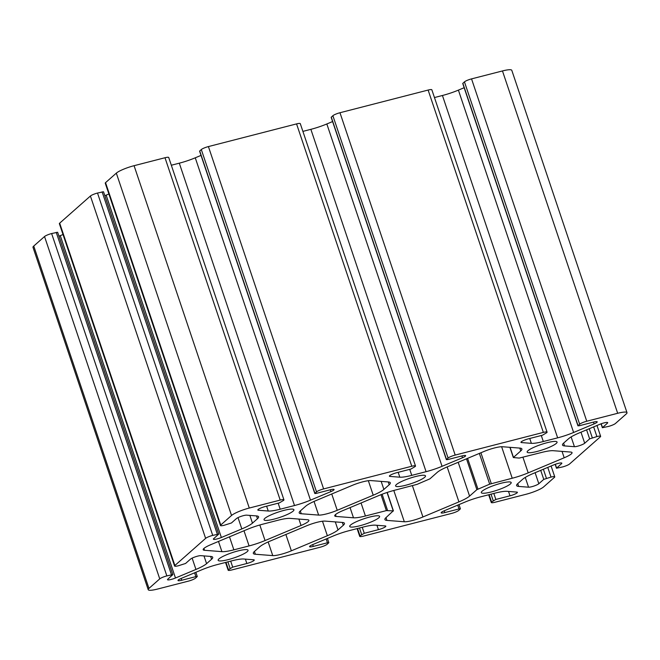 <?xml version="1.0" encoding="UTF-8"?>
<svg xmlns="http://www.w3.org/2000/svg" width="660" height="660" viewBox="0 0 660 660"><rect width="100%" height="100%" fill="white"/><g stroke="black" fill="none" stroke-linecap="round" stroke-linejoin="round"><path stroke-width="0.99" d="M301.051 525.467A14.677 2.574 161.4 0 0 308.146 521.615A14.677 2.574 161.4 0 0 308.905 520.319A14.677 2.574 161.4 0 0 307.543 519.742L290.152 518.389A22.011 3.861 161.4 0 0 278.215 520.195L262.993 524.114A22.011 3.861 161.4 0 0 247.022 529.485L211.027 544.566A14.677 2.574 161.4 0 0 203.173 549.714A14.677 2.574 161.4 0 0 204.534 550.291L221.917 551.644A22.011 3.861 161.4 0 0 233.863 549.838L249.084 545.919A22.011 3.861 161.4 0 0 265.056 540.548L301.051 525.467L298.897 519.065M556.256 443.438A15.774 2.764 161.4 0 0 557.065 442.043A15.774 2.764 161.4 0 0 544.178 443.52A15.774 2.764 161.4 0 0 527.967 450.714A15.774 2.764 161.4 0 0 527.159 452.108A15.774 2.764 161.4 0 0 540.045 450.632A15.774 2.764 161.4 0 0 556.256 443.438M424.685 477.279A15.774 2.764 161.4 0 0 425.494 475.885A15.774 2.764 161.4 0 0 412.607 477.361A15.774 2.764 161.4 0 0 396.404 484.555A15.774 2.764 161.4 0 0 395.587 485.95A15.774 2.764 161.4 0 0 408.482 484.481A15.774 2.764 161.4 0 0 424.685 477.279M378.815 517.795A15.774 2.764 161.4 0 0 379.624 516.4A15.774 2.764 161.4 0 0 366.737 517.869A15.774 2.764 161.4 0 0 350.526 525.063A15.774 2.764 161.4 0 0 349.717 526.457A15.774 2.764 161.4 0 0 362.604 524.989A15.774 2.764 161.4 0 0 378.815 517.795M510.378 483.945A15.774 2.764 161.4 0 0 511.195 482.551A15.774 2.764 161.4 0 0 498.3 484.028A15.774 2.764 161.4 0 0 482.097 491.221A15.774 2.764 161.4 0 0 481.288 492.616A15.774 2.764 161.4 0 0 494.175 491.147A15.774 2.764 161.4 0 0 510.378 483.945M293.123 511.12A15.774 2.764 161.4 0 0 293.931 509.726A15.774 2.764 161.4 0 0 281.036 511.203A15.774 2.764 161.4 0 0 264.833 518.397A15.774 2.764 161.4 0 0 264.025 519.791A15.774 2.764 161.4 0 0 276.911 518.323A15.774 2.764 161.4 0 0 293.123 511.12M247.244 551.636A15.774 2.764 161.4 0 0 248.053 550.242A15.774 2.764 161.4 0 0 235.166 551.711A15.774 2.764 161.4 0 0 218.955 558.913A15.774 2.764 161.4 0 0 218.147 560.307A15.774 2.764 161.4 0 0 231.033 558.83A15.774 2.764 161.4 0 0 247.244 551.636M564.193 457.784A14.677 2.574 161.4 0 0 571.288 453.931A14.677 2.574 161.4 0 0 572.038 452.628A14.677 2.574 161.4 0 0 570.677 452.059L553.294 450.706A22.011 3.861 161.4 0 0 541.357 452.512L519.222 458.081L513.34 457.553L520.756 450.912A22.011 3.861 161.4 0 0 521.887 448.965A22.011 3.861 161.4 0 0 519.841 448.099L502.458 446.746A14.677 2.574 161.4 0 0 483.854 451.531L447.859 466.62A22.011 3.861 161.4 0 0 437.209 472.403L429.907 478.846L417.095 484.349L394.556 490.273A22.011 3.861 161.4 0 0 378.584 495.643L342.589 510.724A14.677 2.574 161.4 0 0 334.744 515.872A14.677 2.574 161.4 0 0 336.105 516.45L353.488 517.803A22.011 3.861 161.4 0 0 365.425 515.996L386.364 510.609L393.236 510.865L386.026 517.597A22.011 3.861 161.4 0 0 384.895 519.544A22.011 3.861 161.4 0 0 386.941 520.41L404.324 521.763A14.677 2.574 161.4 0 0 422.928 516.97L458.923 501.889A22.011 3.861 161.4 0 0 469.573 496.106L476.875 489.662L489.687 484.159L512.226 478.236A22.011 3.861 161.4 0 0 528.198 472.865L564.193 457.784L562.039 451.382M333.778 490.042A5.874 1.031 -18.6 0 1 330.932 491.584L310.48 500.156A22.011 3.861 -18.6 0 1 294.509 505.527L280.186 509.215A22.011 3.861 -18.6 0 1 268.249 511.021L258.365 510.254A5.874 1.031 -18.6 0 1 257.821 510.023A5.874 1.031 -18.6 0 1 265.221 506.534L279.361 502.895L283.635 500.362A5.874 1.031 161.4 0 0 283.932 499.843A5.874 1.031 161.4 0 0 280.203 500.09L249.282 508.043A14.677 2.574 161.4 0 0 231.544 515.476L220.762 524.997A5.874 1.031 161.4 0 0 220.457 525.517A5.874 1.031 161.4 0 0 224.185 525.269L231.454 522.967L236.387 518.611A5.874 1.031 -18.6 0 1 241.329 516.277A5.874 1.031 -18.6 0 1 246.667 515.155L256.55 515.922A22.011 3.861 -18.6 0 1 258.588 516.788A22.011 3.861 -18.6 0 1 257.458 518.735L252.466 523.141A22.011 3.861 -18.6 0 1 241.824 528.924L221.364 537.496A5.874 1.031 -18.6 0 1 213.378 539.179A5.874 1.031 -18.6 0 1 213.675 538.667L218.724 534.113L212.718 535.392A5.874 1.031 161.4 0 0 205.623 538.37L174.883 565.505A5.874 1.031 161.4 0 0 174.587 566.024A5.874 1.031 161.4 0 0 178.315 565.777L185.575 563.475L190.509 559.119A5.874 1.031 -18.6 0 1 195.459 556.784A5.874 1.031 -18.6 0 1 200.797 555.662L210.672 556.429A22.011 3.861 -18.6 0 1 212.718 557.296A22.011 3.861 -18.6 0 1 211.588 559.243L206.588 563.656A22.011 3.861 -18.6 0 1 195.946 569.44L175.486 578.003A5.874 1.031 -18.6 0 1 167.5 579.694A5.874 1.031 -18.6 0 1 167.805 579.175L172.846 574.621L166.848 575.899A5.874 1.031 161.4 0 0 159.745 578.878L148.962 588.398A14.677 2.574 161.4 0 0 148.211 589.693A14.677 2.574 161.4 0 0 157.534 589.058L188.455 581.113A5.874 1.031 161.4 0 0 195.55 578.135L197.274 576.527L195.871 576.617L181.731 580.255A5.874 1.031 -18.6 0 1 178.002 580.511A5.874 1.031 -18.6 0 1 181.137 578.449L201.597 569.877A22.011 3.861 -18.6 0 1 217.569 564.506L231.891 560.818A22.011 3.861 -18.6 0 1 243.829 559.012L253.712 559.779A5.874 1.031 -18.6 0 1 254.257 560.01A5.874 1.031 -18.6 0 1 253.951 560.53A5.874 1.031 -18.6 0 1 246.857 563.5L232.708 567.138L228.442 569.671A5.874 1.031 161.4 0 0 228.145 570.19A5.874 1.031 161.4 0 0 231.874 569.943L320.026 547.264A5.874 1.031 161.4 0 0 327.121 544.294L328.837 542.685L327.442 542.776L313.294 546.414A5.874 1.031 -18.6 0 1 309.565 546.661A5.874 1.031 -18.6 0 1 312.708 544.607L333.168 536.035A22.011 3.861 -18.6 0 1 349.132 530.665L363.462 526.977A22.011 3.861 -18.6 0 1 375.4 525.17L385.275 525.938A5.874 1.031 -18.6 0 1 385.82 526.168A5.874 1.031 -18.6 0 1 385.522 526.688A5.874 1.031 -18.6 0 1 378.427 529.658L364.279 533.296L360.013 535.829A5.874 1.031 161.4 0 0 359.708 536.349A5.874 1.031 161.4 0 0 363.437 536.101L451.588 513.422A5.874 1.031 161.4 0 0 458.692 510.452L460.408 508.835L459.013 508.934L444.865 512.572A5.874 1.031 -18.6 0 1 441.136 512.82A5.874 1.031 -18.6 0 1 444.279 510.766L464.731 502.194A22.011 3.861 -18.6 0 1 480.703 496.823L495.025 493.135A22.011 3.861 -18.6 0 1 506.971 491.329L516.846 492.096A5.874 1.031 -18.6 0 1 517.39 492.327A5.874 1.031 -18.6 0 1 517.093 492.847A5.874 1.031 -18.6 0 1 509.99 495.817L495.85 499.455L491.584 501.988A5.874 1.031 161.4 0 0 491.279 502.507A5.874 1.031 161.4 0 0 495.008 502.26L525.929 494.307A14.677 2.574 161.4 0 0 543.675 486.865L554.449 477.353A5.874 1.031 161.4 0 0 554.755 476.834A5.874 1.031 161.4 0 0 551.026 477.081L543.757 479.383L538.824 483.739A5.874 1.031 -18.6 0 1 533.882 486.073A5.874 1.031 -18.6 0 1 528.544 487.195L518.669 486.428A22.011 3.861 -18.6 0 1 516.623 485.562A22.011 3.861 -18.6 0 1 517.754 483.615L522.745 479.209A22.011 3.861 -18.6 0 1 533.395 473.418L553.847 464.855A5.874 1.031 -18.6 0 1 561.833 463.163A5.874 1.031 -18.6 0 1 561.536 463.683L556.487 468.237L562.493 466.958A5.874 1.031 161.4 0 0 569.588 463.98L600.328 436.837A5.874 1.031 161.4 0 0 600.633 436.326A5.874 1.031 161.4 0 0 596.904 436.573L589.636 438.875L584.702 443.231A5.874 1.031 -18.6 0 1 579.76 445.558A5.874 1.031 -18.6 0 1 574.423 446.688L564.539 445.921A22.011 3.861 -18.6 0 1 562.501 445.055A22.011 3.861 -18.6 0 1 563.623 443.108L568.623 438.694A22.011 3.861 -18.6 0 1 579.265 432.91L599.726 424.339A5.874 1.031 -18.6 0 1 607.712 422.656A5.874 1.031 -18.6 0 1 607.406 423.175L602.365 427.73L608.371 426.451A5.874 1.031 161.4 0 0 615.466 423.472L626.249 413.952A14.677 2.574 161.4 0 0 627 412.657A14.677 2.574 161.4 0 0 617.678 413.284L586.756 421.237A5.874 1.031 161.4 0 0 579.661 424.215L577.945 425.824L579.34 425.733L593.488 422.095A5.874 1.031 -18.6 0 1 597.217 421.839A5.874 1.031 -18.6 0 1 596.912 422.359A5.874 1.031 -18.6 0 1 594.074 423.901L573.614 432.473A22.011 3.861 -18.6 0 1 557.65 437.844L543.32 441.523A22.011 3.861 -18.6 0 1 531.382 443.338L521.507 442.571A5.874 1.031 -18.6 0 1 520.963 442.34A5.874 1.031 -18.6 0 1 528.355 438.842L542.504 435.204L546.769 432.671A5.874 1.031 161.4 0 0 547.074 432.16A5.874 1.031 161.4 0 0 543.345 432.407L455.194 455.078A5.874 1.031 161.4 0 0 448.09 458.056L446.374 459.665L447.769 459.574L461.917 455.936A5.874 1.031 -18.6 0 1 465.646 455.68A5.874 1.031 -18.6 0 1 465.341 456.2A5.874 1.031 -18.6 0 1 462.503 457.743L442.052 466.315A22.011 3.861 -18.6 0 1 426.079 471.685L411.757 475.373A22.011 3.861 -18.6 0 1 399.811 477.18L389.936 476.413A5.874 1.031 -18.6 0 1 389.392 476.182A5.874 1.031 -18.6 0 1 396.792 472.684L410.933 469.045L415.198 466.513A5.874 1.031 161.4 0 0 415.503 466.001A5.874 1.031 161.4 0 0 411.774 466.249L323.623 488.928A5.874 1.031 161.4 0 0 316.528 491.898L314.803 493.507L316.206 493.416L330.346 489.778A5.874 1.031 -18.6 0 1 334.075 489.522A5.874 1.031 -18.6 0 1 333.778 490.042M342.4 522.448L325.017 521.103A14.677 2.574 161.4 0 0 306.405 525.888L270.41 540.969A22.011 3.861 161.4 0 0 259.768 546.752L254.455 551.438A22.011 3.861 161.4 0 0 253.325 553.385A22.011 3.861 161.4 0 0 255.37 554.251L272.753 555.605A14.677 2.574 161.4 0 0 291.365 550.811L327.36 535.73A22.011 3.861 161.4 0 0 338.002 529.947L343.315 525.261A22.011 3.861 161.4 0 0 344.438 523.314A22.011 3.861 161.4 0 0 342.4 522.448M301.249 513.744L318.632 515.089A14.677 2.574 161.4 0 0 337.235 510.304L373.23 495.223A22.011 3.861 161.4 0 0 383.881 489.439L389.185 484.754A22.011 3.861 161.4 0 0 390.316 482.806A22.011 3.861 161.4 0 0 388.27 481.94L370.887 480.587A14.677 2.574 161.4 0 0 352.283 485.372L316.288 500.462A22.011 3.861 161.4 0 0 305.638 506.245L300.333 510.931A22.011 3.861 161.4 0 0 299.203 512.878A22.011 3.861 161.4 0 0 301.249 513.744L300.308 510.955M283.932 499.843L168.721 157.493A5.874 1.031 161.4 0 0 164.992 157.74L134.071 165.693A14.677 2.574 161.4 0 0 116.325 173.135L105.55 182.647A5.874 1.031 161.4 0 0 105.245 183.166L220.457 525.517M201.019 155.397L195.269 157.806A22.011 3.861 -18.6 0 1 179.297 163.177L171.328 165.231M415.503 466.001L300.292 123.651A5.874 1.031 161.4 0 0 296.563 123.898L208.411 146.578A5.874 1.031 161.4 0 0 201.308 149.548L199.592 151.165L314.803 493.507M332.59 121.555L326.832 123.964A22.011 3.861 -18.6 0 1 310.868 129.335L302.89 131.389M547.074 432.16L431.855 89.809A5.874 1.031 161.4 0 0 428.126 90.057L339.974 112.736A5.874 1.031 161.4 0 0 332.879 115.706L331.163 117.315L446.374 459.665M464.153 87.714L458.403 90.123A22.011 3.861 -18.6 0 1 442.431 95.494L434.462 97.548M627 412.657L511.789 70.306A14.677 2.574 161.4 0 0 502.466 70.942L471.545 78.886A5.874 1.031 161.4 0 0 464.45 81.865L462.726 83.474L577.945 425.824M172.846 574.621L57.634 232.27L51.628 233.549A5.874 1.031 161.4 0 0 44.533 236.527L33.751 246.048A14.677 2.574 161.4 0 0 33 247.343L148.211 589.693M63.013 234.506L60.274 235.661A5.874 1.031 -18.6 0 1 58.946 236.173M218.724 534.113L103.513 191.763L97.507 193.042A5.874 1.031 161.4 0 0 90.412 196.02L59.672 223.162A5.874 1.031 161.4 0 0 59.367 223.674L174.587 566.024M108.892 193.999L106.153 195.145A5.874 1.031 -18.6 0 1 104.825 195.665M330.932 491.584L330.33 489.786M462.503 457.743L461.901 455.944M594.074 423.901L593.464 422.095M509.99 495.817L508.522 491.452M378.427 529.658L376.951 525.294M246.857 563.5L245.38 559.135M231.544 515.476L116.325 173.135M249.282 508.043L134.071 165.693M220.762 524.997L105.55 182.647M257.458 518.735L256.517 515.922M252.466 523.141L249.859 515.402M241.824 528.924L238.012 517.621M221.364 537.496L106.153 195.145M217.322 534.212L102.11 191.862M212.718 535.392L97.507 193.042M205.623 538.37L90.412 196.02M174.883 565.505L59.672 223.162M211.588 559.243L210.639 556.429M206.588 563.656L203.989 555.91M195.946 569.44L192.142 558.129M175.486 578.003L60.274 235.661M171.451 574.72L56.232 232.37M166.848 575.899L51.628 233.549M159.745 578.878L44.533 236.527M148.962 588.398L33.751 246.048M195.871 576.617L194.593 572.814M181.731 580.255L181.12 578.457M232.708 567.138L230.686 561.132M230.051 568.26L227.89 561.85M228.442 569.671L225.976 562.345M327.442 542.776L326.155 538.964M313.294 546.414L312.691 544.615M364.279 533.296L362.257 527.29M361.622 534.418L359.461 528.008M360.013 535.829L357.547 528.503M459.013 508.934L457.727 505.123M444.865 512.572L444.262 510.766M495.85 499.455L493.829 493.449M493.185 500.569L491.032 494.167M491.584 501.988L489.118 494.662M551.026 477.081L547.767 467.395M546.422 478.269L543.378 469.235M543.757 479.383L540.721 470.349M538.824 483.739L535.111 472.7M528.544 487.195L525.261 477.428M518.669 486.428L517.729 483.64M561.536 463.683L561.28 462.932M556.603 468.039L555.34 464.277M596.904 436.573L593.645 426.888M592.292 437.761L589.256 428.728M589.636 438.875L586.591 429.841M584.702 443.231L580.99 432.193M574.423 446.688L571.131 436.92M564.539 445.921L563.607 443.132M607.406 423.175L607.159 422.425M602.481 427.531L601.211 423.769M617.678 413.284L502.466 70.942M586.756 421.237L471.545 78.886M579.661 424.215L464.45 81.865M578.053 425.634L462.841 83.284M573.614 432.473L458.403 90.123M557.65 437.844L442.431 95.494M543.32 441.523L541.299 435.517M531.382 443.338L529.749 438.487M521.507 442.571L521.251 441.829M543.345 432.407L428.126 90.057M455.194 455.078L339.974 112.736M448.09 458.056L332.879 115.706M446.49 459.476L331.271 117.125M442.052 466.315L326.832 123.964M426.079 471.685L310.868 129.335M411.757 475.373L409.728 469.359M399.811 477.18L398.186 472.329M389.936 476.413L389.689 475.67M411.774 466.249L296.563 123.898M323.623 488.928L208.411 146.578M316.528 491.898L201.308 149.548M314.919 493.317L199.708 150.967M310.48 500.156L195.269 157.806M294.509 505.527L179.297 163.177M280.186 509.215L278.165 503.201M268.249 511.021L266.615 506.17M258.365 510.254L258.118 509.512M280.203 500.09L164.992 157.74M343.315 525.261L342.367 522.448M255.37 554.251L254.43 551.463M272.753 555.605L268.158 541.942M291.365 550.811L285.871 534.493M327.36 535.73L322.476 521.218M338.002 529.947L335.296 521.895M336.105 516.45L335.478 514.594M353.488 517.803L350.056 507.598M365.425 515.996L361.053 502.986M386.364 510.609L381.001 494.662M387.56 510.428L382.115 494.241M393.236 510.865L387.049 492.484M386.941 520.41L386.001 517.621M404.324 521.763L393.797 490.471M422.928 516.97L412.401 485.686M458.923 501.889L447.158 466.917M469.573 496.106L458.188 462.289M476.875 489.662L466.488 458.807M477.939 489.085L467.593 458.345M489.687 484.159L479.341 453.42M491.287 483.623L480.901 452.768M512.226 478.236L501.625 446.729M528.198 472.865L522.934 457.248M513.455 457.355L510.081 447.34M520.756 450.912L519.808 448.099M204.534 550.291L203.907 548.435M221.917 551.644L218.485 541.439M233.863 549.838L229.482 536.827M249.084 545.919L243.986 530.755M265.056 540.548L259.817 524.981M318.632 515.089L314.036 501.435M337.235 510.304L331.741 493.985M373.23 495.223L368.346 480.711M383.881 489.439L381.166 481.387M389.185 484.754L388.245 481.94M197.274 576.527L195.847 572.286M228.145 570.19L225.538 562.452M328.837 542.685L327.409 538.444M359.708 536.349L357.109 528.611M460.408 508.835L458.981 504.603M491.279 502.507L488.672 494.769M554.755 476.834L551.108 466.001M556.487 468.237L555.176 464.335M600.633 436.326L596.986 425.494M602.365 427.73L601.054 423.827M393.442 510.955L387.205 492.434M513.34 457.553L509.899 447.323"/></g></svg>
